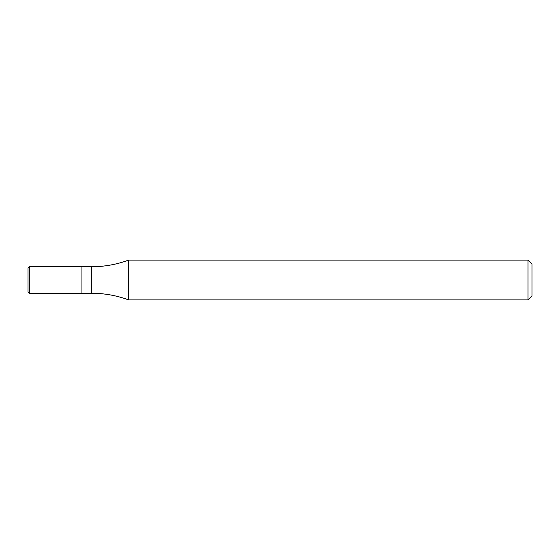 <?xml version="1.0" encoding="UTF-8"?>
<svg xmlns="http://www.w3.org/2000/svg" width="560" height="560" viewBox="0 0 560 560"><rect width="100%" height="100%" fill="white"/><g stroke="black" fill="none" stroke-linecap="round" stroke-linejoin="round"><path stroke-width="0.84" d="M528.024 260.106L532 264.082L532 295.918L528.024 299.894L528.024 260.106L128.583 260.106C116.669 264.509 104.363 266.721 91.665 266.735L91.665 293.265C104.363 293.279 116.669 295.491 128.583 299.894L128.583 260.106M528.024 299.894L128.583 299.894M29.323 266.735L29.323 293.265L28 291.935L28 268.065L29.323 266.735L91.665 266.735M29.323 293.265L81.053 293.265L81.053 266.735L81.053 293.265L91.665 293.265"/></g></svg>
